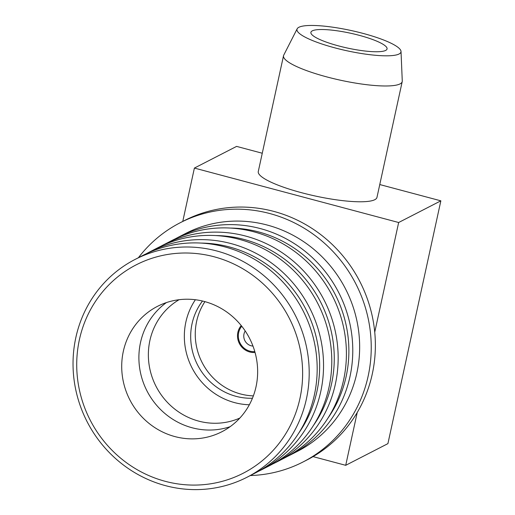 <?xml version="1.0" encoding="UTF-8"?>
<svg xmlns="http://www.w3.org/2000/svg" width="515" height="515" viewBox="0 0 515 515"><rect width="100%" height="100%" fill="white"/><g stroke="black" fill="none" stroke-linecap="round" stroke-linejoin="round"><path stroke-width="0.77" d="M241.226 325.564A16.242 15.508 -117.2 0 0 249.769 351.996A16.242 15.508 -117.2 0 0 255.047 352.466M334.905 47.869A53.219 10.339 12.3 0 0 401.018 51.442A53.219 10.339 12.3 0 0 363.056 33.404A53.219 10.339 12.3 0 0 297.168 28.801A53.219 10.339 12.3 0 0 334.905 47.869M297.168 28.801L283.733 55.144A60.738 11.8 12.3 0 0 283.527 55.717A60.738 11.8 12.3 0 0 326.806 76.909A60.738 11.8 12.3 0 0 402.215 81.589A60.738 11.8 12.3 0 0 402.267 80.984L401.018 51.442M283.527 55.717L258.279 171.514A60.738 11.8 12.3 0 0 301.558 192.707A60.738 11.8 12.3 0 0 376.967 197.393L402.215 81.589M359.29 35.342A38.973 7.571 12.3 0 0 310.899 32.336A38.973 7.571 12.3 0 0 338.67 45.932A38.973 7.571 12.3 0 0 387.061 48.938A38.973 7.571 12.3 0 0 359.29 35.342M250.335 475.545A134.466 128.383 -117.2 0 0 303.013 461.987L307.14 459.869A134.466 128.383 -117.2 0 0 374.141 326.974A134.466 128.383 -117.2 0 0 273.787 211.395A134.466 128.383 -117.2 0 0 184.241 220.665L180.115 222.783A134.466 128.383 -117.2 0 0 138.419 257.719M303.013 461.987A134.466 128.383 -117.2 0 0 370.015 329.091A134.466 128.383 -117.2 0 0 269.667 213.513A134.466 128.383 -117.2 0 0 180.115 222.783M287.441 456.419A122.448 116.905 -117.2 0 0 290.647 454.835L297.522 451.301A122.448 116.905 -117.2 0 0 358.537 330.276A122.448 116.905 -117.2 0 0 267.156 225.029A122.448 116.905 -117.2 0 0 185.606 233.475L178.737 237.003A122.448 116.905 -117.2 0 0 175.576 238.696M290.647 454.835A122.448 116.905 -117.2 0 0 351.661 333.81A122.448 116.905 -117.2 0 0 260.281 228.563A122.448 116.905 -117.2 0 0 178.737 237.003M272.821 463.925A122.448 116.905 -117.2 0 0 276.034 462.341L284.28 458.105A122.448 116.905 -117.2 0 0 345.295 337.08A122.448 116.905 -117.2 0 0 253.914 231.834A122.448 116.905 -117.2 0 0 172.364 240.28L164.118 244.516A122.448 116.905 -117.2 0 0 160.963 246.202M276.034 462.341A122.448 116.905 -117.2 0 0 337.048 341.316A122.448 116.905 -117.2 0 0 245.661 236.07A122.448 116.905 -117.2 0 0 164.118 244.516M258.208 471.437A122.448 116.905 -117.2 0 0 261.414 469.854L269.667 465.612A122.448 116.905 -117.2 0 0 330.675 344.593A122.448 116.905 -117.2 0 0 239.295 239.346A122.448 116.905 -117.2 0 0 157.751 247.786L149.505 252.028A122.448 116.905 -117.2 0 0 146.344 253.715M261.414 469.854A122.448 116.905 -117.2 0 0 322.429 348.829A122.448 116.905 -117.2 0 0 231.048 243.582A122.448 116.905 -117.2 0 0 149.505 252.028M247.071 477.218L255.047 473.124A122.448 116.905 -117.2 0 0 316.062 352.099A122.448 116.905 -117.2 0 0 224.675 246.852A122.448 116.905 -117.2 0 0 143.131 255.298L135.155 259.393A122.448 116.905 -117.2 0 0 74.147 380.418A122.448 116.905 -117.2 0 0 165.527 485.664A122.448 116.905 -117.2 0 0 247.071 477.218A122.448 116.905 -117.2 0 0 308.086 356.2A122.448 116.905 -117.2 0 0 216.706 250.953A122.448 116.905 -117.2 0 0 135.155 259.393M165.199 481.306A117.13 111.832 -117.2 0 0 299.949 398.436A117.13 111.832 -117.2 0 0 214.15 256.785A117.13 111.832 -117.2 0 0 79.4 339.655A117.13 111.832 -117.2 0 0 165.199 481.306M204.404 301.5A70.478 67.291 -117.2 0 0 157.468 306.354A70.478 67.291 -117.2 0 0 122.351 376.021A70.478 67.291 -117.2 0 0 174.946 436.598A70.478 67.291 -117.2 0 0 221.881 431.737A70.478 67.291 -117.2 0 0 257.004 362.077A70.478 67.291 -117.2 0 0 204.404 301.5M166.39 302.595A70.478 67.291 -117.2 0 0 140.376 372.171A70.478 67.291 -117.2 0 0 192.127 427.772A70.478 67.291 -117.2 0 0 230.141 426.678M179.059 299.717A66.622 63.609 -117.2 0 0 149.241 365.682A66.622 63.609 -117.2 0 0 198.693 421.115A66.622 63.609 -117.2 0 0 239.855 418.051M195.391 299.736A66.622 63.609 -117.2 0 0 234.673 402.633A66.622 63.609 -117.2 0 0 249.35 404.758M202.492 301.018A60.049 57.332 -117.2 0 0 236.044 396.331A60.049 57.332 -117.2 0 0 252.447 398.243M204.944 301.642A60.049 57.332 -117.2 0 0 240.614 393.981A60.049 57.332 -117.2 0 0 253.361 395.887M357.236 412.464L345.713 465.315L387.911 443.634L440.853 200.831L379.767 184.55M262.264 153.238L236.591 146.395L194.393 168.07L182.761 221.431M440.853 200.831L398.655 222.512L194.393 168.07M345.713 465.315L313.069 456.618M398.655 222.512L374.74 332.201M245.217 330.971A9.746 9.302 -117.2 0 0 251.127 345.771A9.746 9.302 -117.2 0 0 252.974 346.067M241.767 326.24A15.379 14.684 -117.2 0 0 249.949 351.172A15.379 14.684 -117.2 0 0 254.809 351.623M327.952 418.116A119.525 114.118 -117.2 0 0 258.594 231.917A119.525 114.118 -117.2 0 0 230.302 228.061M313.332 425.628A119.525 114.118 -117.2 0 0 243.981 239.424A119.525 114.118 -117.2 0 0 215.688 235.567M298.719 433.141A119.525 114.118 -117.2 0 0 229.362 246.936A119.525 114.118 -117.2 0 0 201.069 243.08"/></g></svg>
